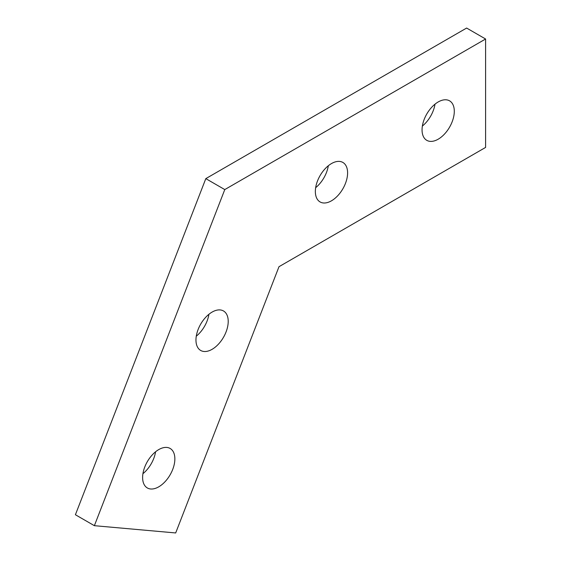 <?xml version="1.0" encoding="UTF-8"?>
<svg xmlns="http://www.w3.org/2000/svg" width="561" height="561" viewBox="0 0 561 561"><rect width="100%" height="100%" fill="white"/><g stroke="black" fill="none" stroke-linecap="round" stroke-linejoin="round"><path stroke-width="0.84" d="M438.176 139.205A22.805 13.162 120 0 0 453.071 119.114A22.805 13.162 120 0 0 449.571 100.84A22.805 13.162 120 0 0 438.176 101.969A22.805 13.162 120 0 0 423.282 122.067A22.805 13.162 120 0 0 426.774 140.334A22.805 13.162 120 0 0 438.176 139.205M422.363 126.071A22.805 13.162 120 0 0 435.013 104.157M331.474 200.81A22.805 13.162 120 0 0 346.375 180.712A22.805 13.162 120 0 0 342.876 162.445A22.805 13.162 120 0 0 331.474 163.574A22.805 13.162 120 0 0 316.579 183.664A22.805 13.162 120 0 0 320.079 201.939A22.805 13.162 120 0 0 331.474 200.81M315.668 187.676A22.805 13.162 120 0 0 328.318 165.754M212.086 349.328A22.805 13.162 120 0 0 226.988 329.237A22.805 13.162 120 0 0 223.488 310.962A22.805 13.162 120 0 0 212.086 312.091A22.805 13.162 120 0 0 197.191 332.189A22.805 13.162 120 0 0 200.691 350.457A22.805 13.162 120 0 0 212.086 349.328M196.28 336.193A22.805 13.162 120 0 0 208.93 314.279M158.742 486.829A22.805 13.162 120 0 0 173.637 466.731A22.805 13.162 120 0 0 170.144 448.463A22.805 13.162 120 0 0 158.742 449.592A22.805 13.162 120 0 0 143.847 469.683A22.805 13.162 120 0 0 147.34 487.958A22.805 13.162 120 0 0 158.742 486.829M142.929 473.694A22.805 13.162 120 0 0 155.586 451.773M485.595 39.004L466.626 28.05L205.81 178.629L75.405 514.739L94.374 525.685L175.684 532.95L278.992 266.699L485.595 147.424L485.595 39.004L224.779 189.583L205.81 178.629M224.779 189.583L94.374 525.685"/></g></svg>
